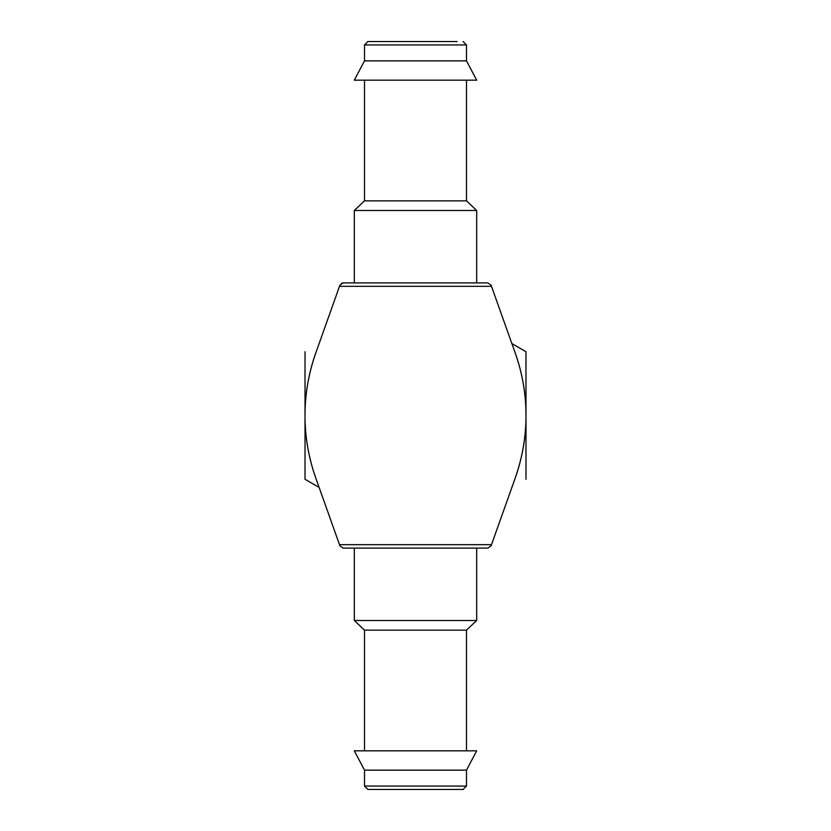 <?xml version="1.0" encoding="UTF-8"?>
<svg xmlns="http://www.w3.org/2000/svg" width="831" height="831" viewBox="0 0 831 831"><rect width="100%" height="100%" fill="white"/><g stroke="black" fill="none" stroke-linecap="round" stroke-linejoin="round"><path stroke-width="1.25" d="M525.981 479.29L525.981 351.71L511.875 343.567M305.019 351.71L305.019 479.29L319.125 487.433M515.168 478.189A186.975 186.975 0 0 0 515.168 352.811C522.429 373.462 526.033 394.361 525.981 415.5C526.033 436.639 522.429 457.538 515.168 478.189L491.09 545.822L487.89 548.086L343.11 548.086L339.91 545.822L315.832 478.189C308.571 457.538 304.967 436.639 305.019 415.5C304.967 394.361 308.571 373.462 315.832 352.811A186.975 186.975 0 0 0 315.832 478.189M515.168 352.811L491.495 286.321L339.505 286.321L315.832 352.811M491.495 286.321L491.09 285.178L487.89 282.914L343.11 282.914L339.91 285.178L339.505 286.321M343.11 282.914L341.406 283.371M457.143 41.55L367.904 41.55L364.508 44.947L364.508 60.86L354.307 80.171L476.693 80.171L466.492 60.86L364.508 60.86M463.096 41.55L466.492 44.947L466.492 60.86M466.492 80.171L466.492 200.853L364.508 200.853L354.307 210.503L354.307 282.914M466.492 200.853L476.693 210.503L354.307 210.503M476.693 210.503L476.693 282.914M476.693 548.086L476.693 620.497L354.307 620.497L354.307 548.086M476.693 620.497L466.492 630.147L364.508 630.147L354.307 620.497M466.492 630.147L466.492 750.829M364.508 770.14L466.492 770.14L476.693 750.829L354.307 750.829L364.508 770.14L364.508 786.053L367.904 789.45L463.096 789.45L466.492 786.053L364.508 786.053M466.492 770.14L466.492 786.053M491.495 544.679L339.505 544.679M466.492 44.947L364.508 44.947M364.508 80.171L364.508 200.853M364.508 630.147L364.508 750.829"/></g></svg>
